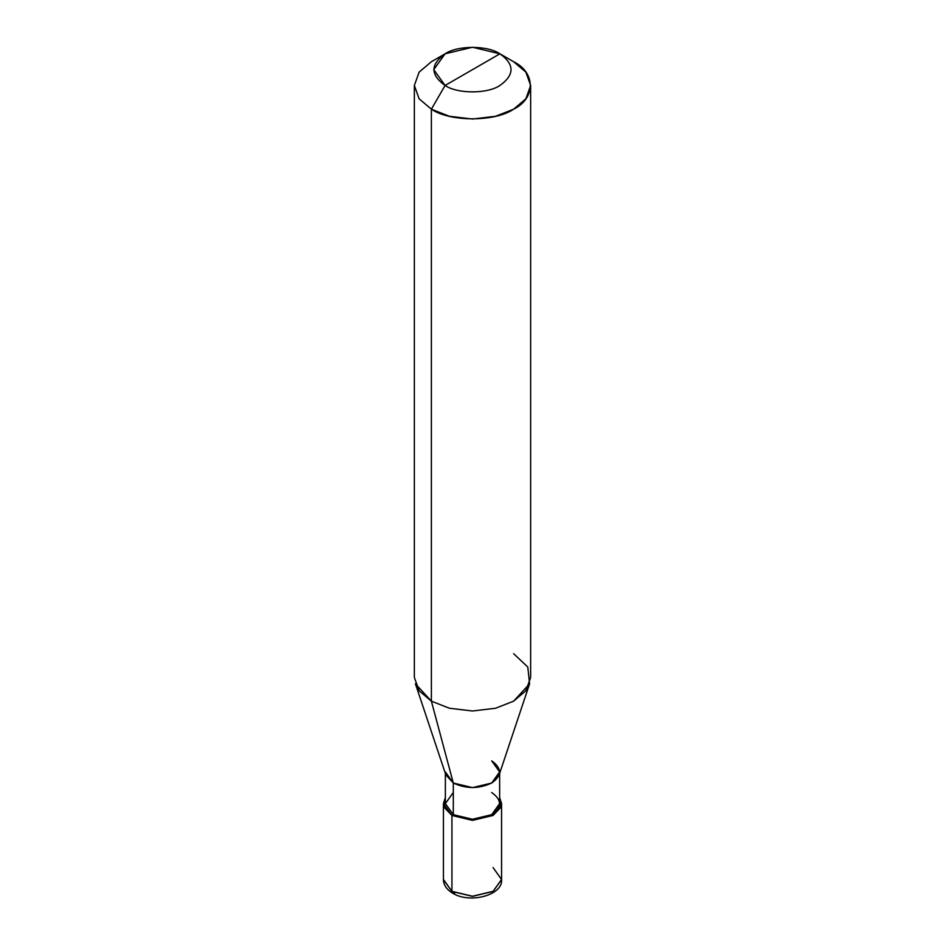 <?xml version="1.0" encoding="UTF-8"?>
<svg xmlns="http://www.w3.org/2000/svg" width="945" height="945" viewBox="0 0 945 945"><rect width="100%" height="100%" fill="white"/><g stroke="black" fill="none" stroke-linecap="round" stroke-linejoin="round"><path stroke-width="1.42" d="M445.367 771.935L453.305 783.015L472.5 787.61L491.695 783.015L499.633 771.935L491.695 760.855C502.043 768.25 502.043 775.632 491.695 783.015C478.902 788.992 466.098 788.992 453.305 783.015L453.305 814.673L451.934 815.464L451.934 891.43L452.738 893.214L454.781 892.966M453.305 792.512L445.367 803.593L453.305 814.673L451.934 815.464L472.5 820.378L493.066 815.464L501.571 803.593L499.633 797.568L500.826 807.384L493.066 815.464L472.5 820.378L451.934 815.464L444.174 807.384L445.367 797.568L443.429 803.593L451.934 815.464L451.934 891.324L472.5 896.238L493.066 891.324L501.571 879.452L493.066 891.324L472.5 896.238L451.934 891.324L443.429 879.452L451.934 891.43L472.5 896.356L493.066 891.43L501.571 879.559L493.066 891.43L472.5 896.356L451.934 891.43L452.738 893.214C446.642 889.54 443.536 884.992 443.429 879.559L451.934 891.43L443.429 879.511M499.633 773.435L499.633 803.593L491.695 814.673L472.5 819.256L453.305 814.673L445.367 803.593L445.367 773.435M501.571 879.511L493.066 867.581M491.695 760.855C502.043 768.25 502.043 775.632 491.695 783.015C478.902 788.992 466.098 788.992 453.305 783.015L431.381 701.166L431.381 109.195L449.407 116.27L472.5 119.035L495.593 116.27L513.619 109.195L525.869 98.8L530.653 85.463L525.869 72.127L513.619 61.72L499.917 53.806L472.5 47.25L445.083 53.806L433.731 69.635L445.083 85.463L499.917 53.806C514.706 64.354 514.706 74.903 499.917 85.463C487.573 94.004 457.427 94.004 445.083 85.463L431.381 109.195L419.131 98.8L414.347 85.463L419.131 72.127L431.381 61.72L419.131 72.127L414.347 85.463L419.131 98.8L431.381 109.195L431.381 701.166L449.407 708.242L472.5 711.006L495.593 708.242L513.619 701.166L529.602 683.79L499.149 774.912L491.695 783.015L472.5 787.61L453.305 783.015L445.851 774.912L415.398 683.79L431.381 701.166L453.305 783.015L453.305 814.673C466.098 820.65 478.902 820.65 491.695 814.673C502.043 807.29 502.043 799.895 491.695 792.512M530.653 85.463L530.653 677.435L525.869 690.76L513.619 701.166L495.593 708.242L472.5 711.006L449.407 708.242L431.381 701.166L419.131 690.76L414.347 677.435L414.347 85.463M445.083 85.463C430.294 74.903 430.294 64.354 445.083 53.806C457.427 45.265 487.573 45.265 499.917 53.806L445.083 85.463C457.427 94.004 487.573 94.004 499.917 85.463C514.706 74.903 514.706 64.354 499.917 53.806L513.619 61.72C535.803 72.399 535.803 98.516 513.619 109.195C495.109 122.011 449.891 122.011 431.381 109.195L445.083 85.463M529.602 683.79L527.771 666.993L513.619 653.692M443.429 879.559L443.429 803.593M452.738 893.214C469.937 904.058 503.236 895.057 501.571 879.559M501.571 879.452L501.571 803.593M431.381 61.72L445.083 53.806M513.619 61.72L499.917 53.806"/></g></svg>
